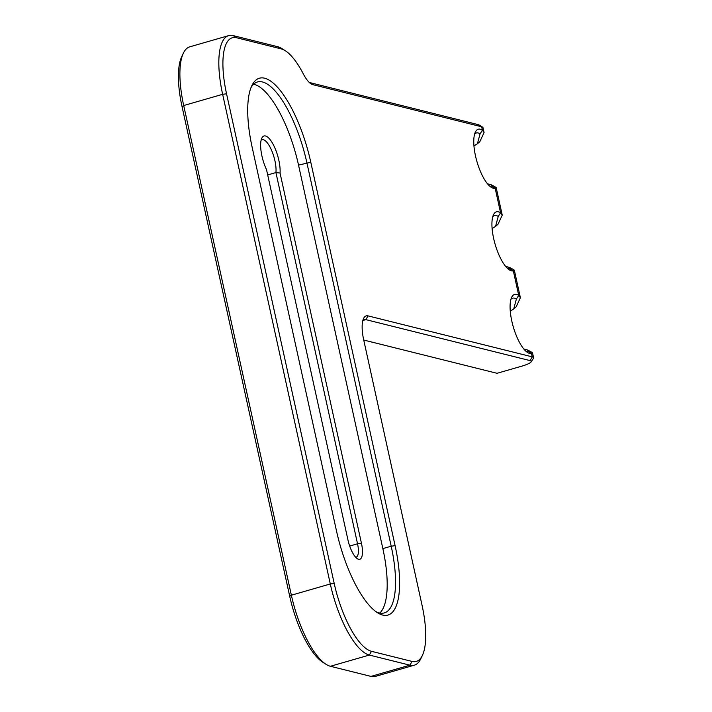 <?xml version="1.0" encoding="UTF-8"?>
<svg xmlns="http://www.w3.org/2000/svg" width="712" height="712" viewBox="0 0 712 712"><rect width="100%" height="100%" fill="white"/><g stroke="black" fill="none" stroke-linecap="round" stroke-linejoin="round"><path stroke-width="1.07" d="M484.071 132.548L483.003 127.662A19.028 3.4 167.6 0 0 482.558 127.128A19.028 3.4 167.6 0 0 481.65 126.78L312.817 84.648A27.626 9.211 -106.1 0 1 311.019 83.838A27.626 9.211 -106.1 0 1 303.321 73.915A64.463 21.485 73.9 0 0 285.361 50.766A64.463 21.485 73.9 0 0 281.142 48.87L236.58 37.745A64.463 21.485 73.9 0 0 226.55 93.788L334.204 583.457A64.463 21.485 73.9 0 0 371.477 651.302L412.034 661.421A64.463 21.485 73.9 0 0 422.421 655.316A64.463 21.485 73.9 0 0 422.074 605.378L363.698 339.9A27.626 9.211 -106.1 0 1 363.556 318.495A27.626 9.211 -106.1 0 1 368.006 315.879L532.238 356.863L531.49 353.428L527.868 351.283L527.806 350.073L531.971 352.36L532.514 352.867L531.49 353.428A30.696 10.235 -106.1 0 1 529.568 353.41A30.696 10.235 -106.1 0 1 527.556 352.502A30.696 10.235 -106.1 0 1 513.245 326.746A30.696 10.235 -106.1 0 1 511.652 297.322A30.696 10.235 -106.1 0 1 516.592 294.412A30.696 10.235 -106.1 0 1 518.728 295.4L513.325 270.836L509.703 268.691L509.65 267.472L513.815 269.768L514.358 270.266L513.325 270.836A30.696 10.235 -106.1 0 1 511.403 270.818A30.696 10.235 -106.1 0 1 509.4 269.91A30.696 10.235 -106.1 0 1 495.089 244.154A30.696 10.235 -106.1 0 1 493.487 214.73A30.696 10.235 -106.1 0 1 498.436 211.82A30.696 10.235 -106.1 0 1 500.572 212.808L495.169 188.244L491.547 186.09L491.494 184.88L495.65 187.176L496.193 187.674L495.169 188.244A30.696 10.235 -106.1 0 1 493.247 188.217A30.696 10.235 -106.1 0 1 491.244 187.318A30.696 10.235 -106.1 0 1 476.933 161.553A30.696 10.235 -106.1 0 1 475.331 132.129A30.696 10.235 -106.1 0 1 480.271 129.228A30.696 10.235 -106.1 0 1 482.407 130.216L484.071 132.548L479.844 141.652L477.405 143.797L480.066 133.865A27.626 9.211 73.9 0 0 478.144 132.975A27.626 9.211 73.9 0 0 476.328 132.975A27.626 9.211 73.9 0 0 474.593 134.159M489.544 185.992A27.626 9.211 73.9 0 0 489.812 186.072A27.626 9.211 73.9 0 0 491.547 186.09M492.117 228.561L495.561 226.398L498.222 216.457A27.626 9.211 73.9 0 0 496.3 215.567A27.626 9.211 73.9 0 0 494.484 215.576A27.626 9.211 73.9 0 0 492.757 216.751M507.701 268.584A27.626 9.211 73.9 0 0 507.976 268.664A27.626 9.211 73.9 0 0 509.703 268.691M510.273 311.162L513.717 308.99L516.378 299.049A27.626 9.211 73.9 0 0 514.464 298.168A27.626 9.211 73.9 0 0 512.64 298.168A27.626 9.211 73.9 0 0 510.913 299.343M525.856 351.185A27.626 9.211 73.9 0 0 526.132 351.256A27.626 9.211 73.9 0 0 527.868 351.283M395.107 545.677A79.815 26.602 -106.1 0 1 382.682 615.07A79.815 26.602 -106.1 0 1 377.467 612.712A79.815 26.602 -106.1 0 1 336.527 531.063L252.217 147.589A79.815 26.602 -106.1 0 1 251.79 85.769A79.815 26.602 -106.1 0 1 281.062 91.501A79.815 26.602 -106.1 0 1 310.788 162.211L395.107 545.677L391.2 546.202L306.881 162.728A76.745 25.579 73.9 0 0 257.459 81.96A76.745 25.579 73.9 0 0 250.998 87.603M375.82 611.581A76.745 25.579 73.9 0 0 379.247 612.916A76.745 25.579 73.9 0 0 384.293 612.916A76.745 25.579 73.9 0 0 391.2 546.202L382.851 548.605L298.542 165.131A76.745 25.579 73.9 0 0 253.597 84.239M361.447 543.265A18.414 6.141 -106.1 0 1 358.581 559.276A18.414 6.141 -106.1 0 1 357.38 558.733A18.414 6.141 -106.1 0 1 347.937 539.892L266.537 169.696A23.024 7.672 -106.1 0 1 261.811 138.164A23.024 7.672 -106.1 0 1 273.346 144.75A23.024 7.672 -106.1 0 1 280.056 173.069L361.447 543.265L357.54 543.79L275.927 172.562L267.694 174.938M355.617 557.193A15.353 5.117 73.9 0 0 356.16 557.131A15.353 5.117 73.9 0 0 357.54 543.79L349.672 546.059M379.816 613.05A76.745 25.579 73.9 0 0 382.851 548.605M491.494 184.88L487.48 183.794M509.65 267.481L505.636 266.386M527.806 350.073L523.792 348.978M280.056 173.069L275.927 172.562A19.954 6.648 73.9 0 0 272.438 152.412A19.954 6.648 73.9 0 0 263.387 139.739A19.954 6.648 73.9 0 0 262.069 139.739A19.954 6.648 73.9 0 0 261.099 140.291M309.311 82.485A24.555 8.188 73.9 0 0 309.391 82.503L478.224 124.636A15.967 2.857 -12.4 0 1 478.98 124.92L482.558 127.128M363.734 340.042L497.029 373.302L521.504 366.244A15.967 2.857 167.6 0 0 531.09 361.918A15.967 2.857 167.6 0 0 530.111 360.619L365.87 319.635A24.555 8.188 73.9 0 0 364.25 319.635A24.555 8.188 73.9 0 0 362.826 320.56M422.421 655.316L420.783 658.778A67.533 22.508 -106.1 0 1 414.34 665.168A67.533 22.508 -106.1 0 1 409.898 665.177L369.35 655.058A67.533 22.508 -106.1 0 1 330.297 583.973L222.642 94.313A67.533 22.508 -106.1 0 1 228.712 35.609A67.533 22.508 -106.1 0 1 233.153 35.6L277.716 46.716A67.533 22.508 -106.1 0 1 282.13 48.71L285.361 50.766M228.712 35.609L189.775 46.832A67.533 22.508 73.9 0 0 183.34 53.222A67.533 22.508 73.9 0 0 183.705 105.536L291.368 595.205A67.533 22.508 73.9 0 0 326.007 664.287A67.533 22.508 73.9 0 0 330.413 666.281L370.97 676.4A67.533 22.508 73.9 0 0 375.411 676.391L414.34 665.168M326.007 664.287L322.776 662.231A64.463 21.485 -106.1 0 1 289.713 596.282L182.05 106.622A64.463 21.485 -106.1 0 1 181.702 56.684L183.34 53.222M473.952 145.969L477.405 143.797M498.222 216.457L500.572 212.808L502.236 215.14L498.008 224.244L495.561 226.398M516.378 299.049L518.728 295.4L520.392 297.741L516.164 306.836L513.717 308.99M530.111 360.619L532.238 356.863A19.028 3.4 -12.4 0 1 533.591 357.744A19.028 3.4 -12.4 0 1 533.413 358.421L531.09 361.918M478.224 124.636L481.65 126.78L482.407 130.216L480.066 133.865M368.006 315.879L365.87 319.635L362.889 320.489M370.97 676.4L409.898 665.177L412.034 661.421M371.477 651.302L369.35 655.058L330.413 666.281M289.713 596.282L291.368 595.205L330.297 583.973L334.204 583.457M226.55 93.788L222.642 94.313L183.705 105.536L182.05 106.622M298.542 165.131L310.788 162.211M233.153 35.6L236.58 37.745M277.716 46.716L281.142 48.87M309.391 82.503L312.817 84.648M496.193 187.674L502.236 215.14M514.358 270.266L520.392 297.741M532.514 352.867L533.591 357.744"/></g></svg>
